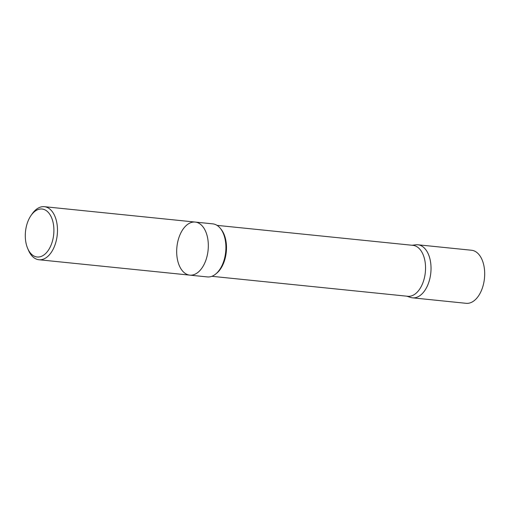 <?xml version="1.0" encoding="UTF-8"?>
<svg xmlns="http://www.w3.org/2000/svg" width="510" height="510" viewBox="0 0 510 510"><rect width="100%" height="100%" fill="white"/><g stroke="black" fill="none" stroke-linecap="round" stroke-linejoin="round"><path stroke-width="0.76" d="M50.758 245.858A24.11 14.172 95.8 0 1 27.674 248.44A24.11 14.172 95.8 0 1 31.033 215.481A24.11 14.172 95.8 0 1 49.891 214.487A24.11 14.172 95.8 0 1 50.758 245.858M31.033 215.481L32.187 213.83A26.667 15.676 95.8 0 1 44.364 206.684A26.667 15.676 95.8 0 1 54.003 247.433A26.667 15.676 95.8 0 1 38.951 259.749A26.667 15.676 95.8 0 1 28.471 250.289L27.674 248.44M204.848 262.816A26.667 15.676 95.8 0 1 189.797 275.132A26.667 15.676 -84.2 0 0 204.848 262.816A26.667 15.676 -84.2 0 0 195.209 222.067A26.667 15.676 95.8 0 1 204.848 262.816M222.436 264.607A26.667 15.676 95.8 0 1 207.385 276.924L189.797 275.132A26.667 15.676 -84.2 0 1 180.157 234.383A26.667 15.676 -84.2 0 1 195.209 222.067L212.797 223.864A26.667 15.676 95.8 0 1 222.436 264.607M217.056 225.369L412.966 245.348A25.602 15.045 95.8 0 1 422.216 284.465A25.602 15.045 95.8 0 1 407.77 296.284L211.86 276.305M412.003 245.253L415.892 244.8A26.66 15.67 95.8 0 1 429.624 257.703A26.66 15.67 95.8 0 1 427.552 285.523A26.66 15.67 95.8 0 1 410.531 297.413L406.808 296.189M481.21 291A26.667 15.676 95.8 0 1 466.159 303.316L412.501 297.834A26.66 15.67 -84.2 0 0 427.552 285.523A26.66 15.67 -84.2 0 0 417.913 244.787L471.571 250.251A26.667 15.676 95.8 0 1 481.21 291M220.824 228.964A25.602 15.045 95.8 0 1 223.157 264.161A25.602 15.045 95.8 0 1 216.278 273.545M38.951 259.749L189.797 275.132M44.364 206.684L195.209 222.067"/></g></svg>
